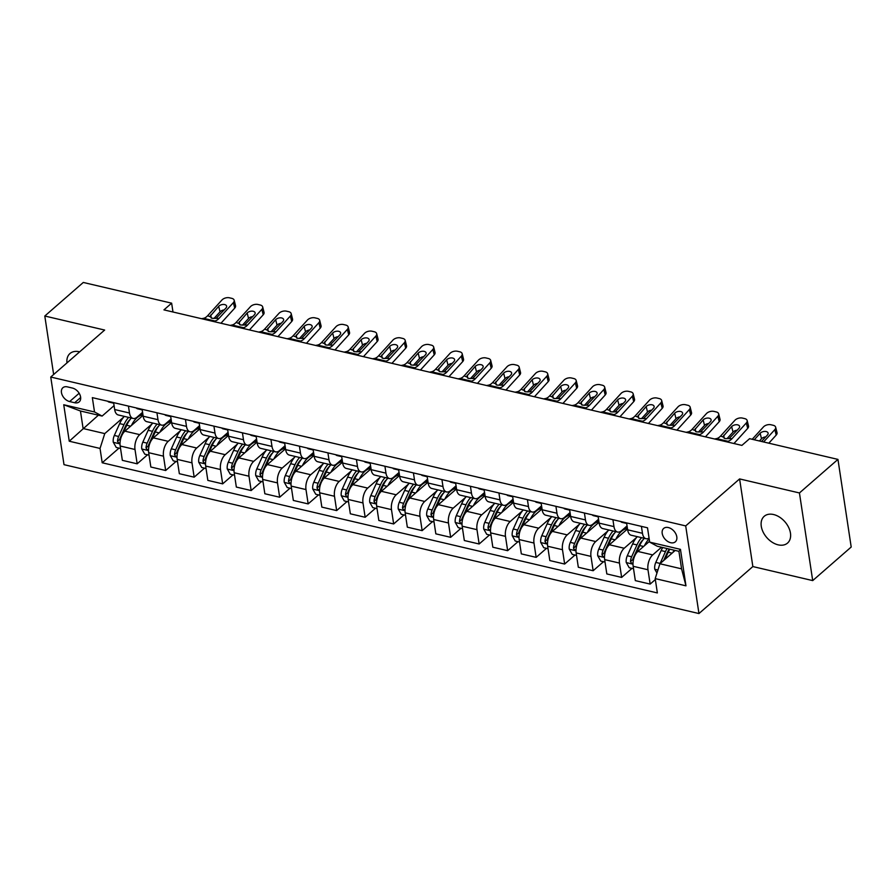 <?xml version="1.0" encoding="UTF-8"?>
<svg xmlns="http://www.w3.org/2000/svg" width="896" height="896" viewBox="0 0 896 896"><rect width="100%" height="100%" fill="white"/><g stroke="black" fill="none" stroke-linecap="round" stroke-linejoin="round"><path stroke-width="1.34" d="M773.573 514.528A17.752 12.018 -131.1 0 0 764.198 516.309A17.752 12.018 -131.1 0 0 763.146 532.101A17.752 12.018 -131.1 0 0 778.154 544.846A17.752 12.018 -131.1 0 0 787.539 543.077A17.752 12.018 -131.1 0 0 788.581 527.285A17.752 12.018 -131.1 0 0 773.573 514.528M79.654 351.837A17.752 12.018 -131.1 0 0 79.341 351.758A17.752 12.018 -131.1 0 0 69.966 353.528A17.752 12.018 -131.1 0 0 66.965 362.902M668.36 527.554A8.882 6.003 -131.1 0 0 663.667 528.438A8.882 6.003 -131.1 0 0 663.141 536.334A8.882 6.003 -131.1 0 0 670.656 542.707A8.882 6.003 -131.1 0 0 675.338 541.822A8.882 6.003 -131.1 0 0 675.864 533.926A8.882 6.003 -131.1 0 0 668.36 527.554M812.706 580.597L799.445 492.957L739.603 478.923L752.853 566.563L812.706 580.597L851.2 547.03L837.95 459.402L749.605 438.682L741.899 445.39L163.946 309.882L171.64 303.173L83.294 282.453L44.8 316.019L53.648 374.506M752.853 566.563L698.958 613.547L64.008 464.666L50.747 377.037L685.698 525.907L698.958 613.547M69.63 401.565L74.648 402.741A8.602 5.824 -131.1 0 0 79.195 401.878A8.602 5.824 -131.1 0 0 79.699 394.229A8.602 5.824 -131.1 0 0 72.43 388.058L67.413 386.882A8.602 5.824 -131.1 0 0 62.866 387.733A8.602 5.824 -131.1 0 0 62.362 395.382A8.602 5.824 -131.1 0 0 69.63 401.565L79.162 393.254M100.038 448.437L69.25 441.224L63.739 404.746L94.517 411.97L102.11 416.069L80.45 410.995L83.104 428.523L104.765 433.597L100.038 448.437L102.2 462.773L657.362 592.939L655.189 578.603L659.915 563.763L681.576 568.848L678.922 551.32L657.261 546.235L649.678 542.136L680.456 549.349L685.966 585.827L655.189 578.603M649.678 542.136L647.506 527.8L92.344 397.634L94.517 411.97M799.445 492.957L837.95 459.402M739.603 478.923L685.698 525.907M50.747 377.037L104.653 330.053L44.8 316.019M172.984 311.998L171.64 303.173M98.381 415.195L69.25 441.224M102.11 416.069L114.072 405.642M612.92 519.691L613.962 526.602A11.099 5.947 103.2 0 0 617.59 532.045A11.099 5.947 103.2 0 0 621.555 530.712L627.054 525.918M584.416 513.016L585.469 519.926A11.099 5.947 103.2 0 0 589.086 525.358A11.099 5.947 103.2 0 0 593.051 524.026L598.55 519.232M555.923 506.33L556.965 513.24A11.099 5.947 103.2 0 0 560.594 518.672A11.099 5.947 103.2 0 0 564.558 517.35L570.058 512.557M527.419 499.643L528.461 506.565A11.099 5.947 103.2 0 0 532.09 511.997A11.099 5.947 103.2 0 0 536.054 510.664L541.554 505.87M498.926 492.968L499.968 499.878A11.099 5.947 103.2 0 0 503.597 505.31A11.099 5.947 103.2 0 0 507.562 503.978L513.061 499.184M470.422 486.282L471.464 493.192A11.099 5.947 103.2 0 0 475.093 498.635A11.099 5.947 103.2 0 0 479.058 497.302L484.557 492.509M441.93 479.606L442.971 486.517A11.099 5.947 103.2 0 0 446.6 491.949A11.099 5.947 103.2 0 0 450.565 490.616L456.064 485.822M413.426 472.92L414.467 479.83A11.099 5.947 103.2 0 0 418.096 485.262A11.099 5.947 103.2 0 0 422.061 483.941L427.56 479.147M384.922 466.234L385.974 473.144A11.099 5.947 103.2 0 0 389.603 478.587A11.099 5.947 103.2 0 0 393.568 477.254L399.067 472.461M356.429 459.558L357.47 466.469A11.099 5.947 103.2 0 0 361.099 471.901A11.099 5.947 103.2 0 0 365.064 470.568L370.563 465.774M327.925 452.872L328.978 459.782A11.099 5.947 103.2 0 0 332.606 465.226A11.099 5.947 103.2 0 0 336.571 463.893L342.07 459.099M299.432 446.186L300.474 453.107A11.099 5.947 103.2 0 0 304.102 458.539A11.099 5.947 103.2 0 0 308.067 457.206L313.566 452.413M270.928 439.51L271.981 446.421A11.099 5.947 103.2 0 0 275.598 451.853A11.099 5.947 103.2 0 0 279.574 450.52L285.062 445.738M242.435 432.824L243.477 439.734A11.099 5.947 103.2 0 0 247.106 445.178A11.099 5.947 103.2 0 0 251.07 443.845L256.57 439.051M213.931 426.149L214.984 433.059A11.099 5.947 103.2 0 0 218.602 438.491A11.099 5.947 103.2 0 0 222.578 437.158L228.066 432.365M185.438 419.462L186.48 426.373A11.099 5.947 103.2 0 0 190.109 431.805A11.099 5.947 103.2 0 0 194.074 430.483L199.573 425.69M156.934 412.776L157.987 419.698A11.099 5.947 103.2 0 0 161.605 425.13A11.099 5.947 103.2 0 0 165.57 423.797L171.069 419.003M128.442 406.101L129.483 413.011A11.099 5.947 103.2 0 0 133.112 418.443A11.099 5.947 103.2 0 0 137.077 417.11L142.576 412.328M123.558 417.211L104.765 433.597M143.035 415.363L124.902 431.166A11.099 5.947 103.2 0 0 120.176 446.006L122.349 460.342L137.166 463.814L147.515 454.798M152.062 423.898L139.731 434.638A11.099 5.947 103.2 0 0 135.005 449.49L137.166 463.814M171.528 422.05L153.406 437.853A11.099 5.947 103.2 0 0 148.68 452.693L150.842 467.018L165.67 470.501L176.019 461.474M180.555 430.573L168.224 441.325A11.099 5.947 103.2 0 0 163.498 456.165L165.67 470.501M200.032 428.736L181.899 444.528A11.099 5.947 103.2 0 0 177.173 459.379L179.346 473.704L194.163 477.176L204.512 468.16M209.059 437.259L196.728 448.011A11.099 5.947 103.2 0 0 192.002 462.851L194.163 477.176M228.525 435.411L210.403 451.214A11.099 5.947 103.2 0 0 205.677 466.054L207.838 480.39L222.667 483.862L233.016 474.846M237.552 443.934L225.221 454.686A11.099 5.947 103.2 0 0 220.494 469.538L222.667 483.862M257.029 442.098L238.907 457.901A11.099 5.947 103.2 0 0 234.181 472.741L236.342 487.066L251.16 490.549L261.509 481.522M266.056 450.621L253.725 461.373A11.099 5.947 103.2 0 0 248.998 476.213L251.16 490.549M285.533 448.773L267.4 464.576A11.099 5.947 103.2 0 0 262.674 479.427L264.846 493.752L279.664 497.224L290.013 488.208M294.549 457.307L282.218 468.048A11.099 5.947 103.2 0 0 277.491 482.899L279.664 497.224M314.026 455.459L295.904 471.262A11.099 5.947 103.2 0 0 291.178 486.102L293.339 500.438L308.157 503.91L318.506 494.883M323.053 463.982L310.722 474.734A11.099 5.947 103.2 0 0 305.995 489.574L308.157 503.91M342.53 462.146L324.397 477.938A11.099 5.947 103.2 0 0 319.67 492.789L321.843 507.114L336.661 510.586L347.01 501.57M351.546 470.669L339.214 481.421A11.099 5.947 103.2 0 0 334.488 496.261L336.661 510.586M371.022 468.821L352.901 484.624A11.099 5.947 103.2 0 0 348.174 499.464L350.336 513.8L365.154 517.272L375.502 508.256M380.05 477.355L367.718 488.096A11.099 5.947 103.2 0 0 362.992 502.947L365.154 517.272M399.526 475.507L381.394 491.31A11.099 5.947 103.2 0 0 376.667 506.15L378.84 520.475L393.658 523.958L404.006 514.931M408.542 484.03L396.211 494.782A11.099 5.947 103.2 0 0 391.485 509.622L393.658 523.958M428.019 482.182L409.898 497.986A11.099 5.947 103.2 0 0 405.171 512.837L407.333 527.162L422.15 530.634L432.499 521.618M437.046 490.717L424.715 501.458A11.099 5.947 103.2 0 0 419.989 516.309L422.15 530.634M456.523 488.869L438.39 504.672A11.099 5.947 103.2 0 0 433.664 519.512L435.837 533.848L450.654 537.32L461.003 528.293M465.539 497.392L453.208 508.144A11.099 5.947 103.2 0 0 448.482 522.984L450.654 537.32M485.016 495.555L466.894 511.347A11.099 5.947 103.2 0 0 462.168 526.198L464.33 540.523L479.147 543.995L489.496 534.979M494.043 504.078L481.712 514.83A11.099 5.947 103.2 0 0 476.986 529.67L479.147 543.995M513.52 502.23L495.387 518.034A11.099 5.947 103.2 0 0 490.661 532.874L492.834 547.21L507.651 550.682L518 541.666M522.536 510.765L510.216 521.506A11.099 5.947 103.2 0 0 505.478 536.357L507.651 550.682M542.013 508.917L523.891 524.72A11.099 5.947 103.2 0 0 519.165 539.56L521.326 553.885L536.155 557.368L546.493 548.341M551.04 517.44L538.709 528.192A11.099 5.947 103.2 0 0 533.982 543.032L536.155 557.368M570.517 515.592L552.384 531.395A11.099 5.947 103.2 0 0 547.658 546.246L549.83 560.571L564.648 564.043L574.997 555.027M579.544 524.126L567.213 534.878A11.099 5.947 103.2 0 0 562.486 549.718L564.648 564.043M599.01 522.278L580.888 538.082A11.099 5.947 103.2 0 0 576.162 552.922L578.323 567.258L593.152 570.73L603.501 561.702M608.037 530.802L595.706 541.554A11.099 5.947 103.2 0 0 590.979 556.394L593.152 570.73M627.514 528.965L609.392 544.768A11.099 5.947 103.2 0 0 604.654 559.608L606.827 573.933L621.645 577.416L631.994 568.389M636.541 537.488L624.21 548.24A11.099 5.947 103.2 0 0 619.483 563.08L621.645 577.416M649.544 541.285L637.885 551.443A11.099 5.947 103.2 0 0 633.158 566.283L635.32 580.619L650.149 584.091L655.334 579.566M661.517 547.232L652.702 554.915A11.099 5.947 103.2 0 0 647.976 569.766L650.149 584.091M675.203 550.446L659.915 563.763M113.624 402.629L114.666 409.539A11.099 5.947 103.2 0 0 118.294 414.971L133.112 418.443M102.2 462.773L119.011 448.112M142.117 409.304L143.158 416.214A11.099 5.947 103.2 0 0 146.787 421.658L161.605 425.13M170.621 415.99L171.662 422.901A11.099 5.947 103.2 0 0 175.291 428.333L190.109 431.805M199.114 422.666L200.155 429.587A11.099 5.947 103.2 0 0 203.784 435.019L218.602 438.491M227.618 429.352L228.659 436.262A11.099 5.947 103.2 0 0 232.288 441.694L247.106 445.178M256.11 436.038L257.163 442.949A11.099 5.947 103.2 0 0 260.781 448.381L275.598 451.853M284.614 442.714L285.656 449.624A11.099 5.947 103.2 0 0 289.285 455.067L304.102 458.539M313.107 449.4L314.16 456.31A11.099 5.947 103.2 0 0 317.778 461.742L332.606 465.226M341.611 456.075L342.653 462.997A11.099 5.947 103.2 0 0 346.282 468.429L361.099 471.901M370.104 462.762L371.157 469.672A11.099 5.947 103.2 0 0 374.774 475.115L389.603 478.587M398.608 469.448L399.65 476.358A11.099 5.947 103.2 0 0 403.278 481.79L418.096 485.262M427.101 476.123L428.154 483.034A11.099 5.947 103.2 0 0 431.782 488.477L446.6 491.949M455.605 482.81L456.646 489.72A11.099 5.947 103.2 0 0 460.275 495.152L475.093 498.635M484.098 489.496L485.15 496.406A11.099 5.947 103.2 0 0 488.779 501.838L503.597 505.31M512.602 496.171L513.643 503.082A11.099 5.947 103.2 0 0 517.272 508.525L532.09 511.997M541.106 502.858L542.147 509.768A11.099 5.947 103.2 0 0 545.776 515.2L560.594 518.672M569.598 509.533L570.64 516.454A11.099 5.947 103.2 0 0 574.269 521.886L589.086 525.358M598.102 516.219L599.144 523.13A11.099 5.947 103.2 0 0 602.773 528.562L617.59 532.045M626.595 522.906L627.637 529.816A11.099 5.947 103.2 0 0 631.266 535.248L646.083 538.72A11.099 5.947 103.2 0 0 649.062 538.115M641.413 526.378L642.466 533.288A11.099 5.947 103.2 0 0 646.083 538.72M80.45 410.995L63.739 404.746M680.456 549.349L678.922 551.32M685.966 585.827L681.576 568.848M107.744 401.251A7.347 3.942 103.2 0 0 109.054 402.091A7.347 3.942 103.2 0 0 109.29 402.136M201.6 318.707L203.538 318.326A13.877 7.437 103.2 0 0 207.648 315.717L221.962 299.992A5.544 3.248 -14.1 0 1 229.477 297.808L231.762 298.346A5.544 3.248 -14.1 0 1 234.181 300.25A5.544 3.248 -14.1 0 1 233.352 302.669L219.038 318.382L212.016 318.304L210.101 316.288L218.669 306.342A4.435 2.598 165.9 0 1 224.694 304.584A4.435 2.598 165.9 0 1 226.621 306.107A4.435 2.598 165.9 0 1 225.971 308.045L216.586 317.811M220.954 323.254L234.73 308.123L233.352 302.669M213.002 321.384L214.928 321.003A13.877 7.437 103.2 0 0 219.038 318.382M112.078 402.259A7.347 3.942 103.2 0 0 113.389 403.11A7.347 3.942 103.2 0 0 113.624 403.155L113.702 403.166M234.181 300.25L235.547 305.704A5.544 3.248 165.9 0 1 234.73 308.123M224.258 309.926A4.435 2.598 -14.1 0 0 220.046 311.797L213.965 318.461M210.09 316.758L207.648 315.717M131.443 425.466A21.224 11.379 -76.8 0 1 142.979 414.994M120.557 448.47L116.256 447.462L113.266 442.198A7.347 3.942 -76.8 0 1 114.33 435.456L119.661 423.629A21.224 11.379 -76.8 0 1 124.286 416.382M123.2 433.104L126.728 425.286A21.224 11.379 -76.8 0 1 131.354 418.029M128.621 417.39A21.224 11.379 103.2 0 0 123.995 424.637L118.653 436.475A7.347 3.942 103.2 0 0 117.51 441.269L118.597 443.05L120.042 442.702M117.51 441.269L119.728 439.331A3.741 2.005 -76.8 0 1 120.142 438.088L125.474 426.261A17.618 9.453 -76.8 0 1 130.323 419.25M136.248 407.926A7.347 3.942 103.2 0 0 137.547 408.778A7.347 3.942 103.2 0 0 137.782 408.822M230.104 325.394L232.03 325.013A13.877 7.437 103.2 0 0 236.141 322.392L250.454 306.678A5.544 3.248 -14.1 0 1 257.981 304.483L260.266 305.021A5.544 3.248 -14.1 0 1 262.674 306.925A5.544 3.248 -14.1 0 1 261.856 309.344L247.542 325.069L240.509 324.979L238.594 322.974L247.173 313.018A4.435 2.598 165.9 0 1 253.187 311.27A4.435 2.598 165.9 0 1 255.125 312.794A4.435 2.598 165.9 0 1 254.464 314.731L245.09 324.498M249.446 329.93L263.222 314.798L261.856 309.344M241.506 328.07L243.432 327.69A13.877 7.437 103.2 0 0 247.542 325.069M140.571 408.946A7.347 3.942 103.2 0 0 141.882 409.797A7.347 3.942 103.2 0 0 142.117 409.83L142.195 409.842M262.674 306.925L264.051 312.379A5.544 3.248 165.9 0 1 263.222 314.798M252.75 316.613A4.435 2.598 -14.1 0 0 248.539 318.472L242.469 325.147M238.582 323.434L236.141 322.392M164.741 414.613A7.347 3.942 103.2 0 0 166.051 415.464A7.347 3.942 103.2 0 0 166.286 415.498M258.597 332.08L260.534 331.699A13.877 7.437 103.2 0 0 264.645 329.078L278.958 313.354A5.544 3.248 -14.1 0 1 286.485 311.17L288.758 311.707A5.544 3.248 -14.1 0 1 291.178 313.611A5.544 3.248 -14.1 0 1 290.349 316.03L276.046 331.755L269.013 331.666L267.098 329.65L275.666 319.704A4.435 2.598 165.9 0 1 281.691 317.957A4.435 2.598 165.9 0 1 283.618 319.48A4.435 2.598 165.9 0 1 282.968 321.418L273.582 331.173M277.95 336.616L291.726 321.485L290.349 316.03M269.998 334.746L271.936 334.365A13.877 7.437 103.2 0 0 276.046 331.755M169.075 415.632A7.347 3.942 103.2 0 0 170.386 416.472A7.347 3.942 103.2 0 0 170.621 416.517L170.699 416.528M291.178 313.611L292.544 319.066A5.544 3.248 165.9 0 1 291.726 321.485M281.254 323.288A4.435 2.598 -14.1 0 0 277.043 325.158L270.962 331.834M267.086 330.12L264.645 329.078M193.245 421.288A7.347 3.942 103.2 0 0 194.555 422.139A7.347 3.942 103.2 0 0 194.779 422.184M287.101 338.755L289.027 338.374A13.877 7.437 103.2 0 0 293.138 335.765L307.451 320.04A5.544 3.248 -14.1 0 1 314.978 317.856L317.262 318.382A5.544 3.248 -14.1 0 1 319.67 320.286A5.544 3.248 -14.1 0 1 318.853 322.717L304.539 338.43L297.506 338.341L295.602 336.336L304.17 326.379A4.435 2.598 165.9 0 1 310.184 324.632A4.435 2.598 165.9 0 1 312.122 326.155A4.435 2.598 165.9 0 1 311.461 328.093L302.086 337.859M306.454 343.291L320.219 328.171L318.853 322.717M298.502 341.432L300.429 341.051A13.877 7.437 103.2 0 0 304.539 338.43M197.579 422.307A7.347 3.942 103.2 0 0 198.878 423.158A7.347 3.942 103.2 0 0 199.114 423.203L199.192 423.203M319.67 320.286L321.048 325.741A5.544 3.248 165.9 0 1 320.219 328.171M309.747 329.974A4.435 2.598 -14.1 0 0 305.536 331.834L299.466 338.509M295.579 336.795L293.138 335.765M159.947 432.152A21.224 11.379 -76.8 0 1 171.472 421.68M149.05 455.157L144.76 454.149L141.758 448.874A7.347 3.942 -76.8 0 1 142.822 442.142L148.154 430.304A21.224 11.379 -76.8 0 1 152.779 423.058M151.704 439.79L155.221 431.962A21.224 11.379 -76.8 0 1 159.846 424.715M157.114 424.077A21.224 11.379 103.2 0 0 152.488 431.323L147.157 443.162A7.347 3.942 103.2 0 0 146.014 447.944L147.101 449.736L148.546 449.378M146.014 447.944L148.232 446.018A3.741 2.005 -76.8 0 1 148.646 444.774L153.978 432.936A17.618 9.453 -76.8 0 1 158.816 425.936M188.44 438.838A21.224 11.379 -76.8 0 1 199.976 428.355M177.554 461.832L173.253 460.835L170.262 455.56A7.347 3.942 -76.8 0 1 171.326 448.818L176.658 436.99A21.224 11.379 -76.8 0 1 181.283 429.744M180.197 446.466L183.725 438.648A21.224 11.379 -76.8 0 1 188.35 431.402M185.618 430.752A21.224 11.379 103.2 0 0 180.992 438.01L175.661 449.837A7.347 3.942 103.2 0 0 174.507 454.63L175.605 456.422L177.038 456.064M174.507 454.63L176.725 452.704A3.741 2.005 -76.8 0 1 177.139 451.461L182.47 439.622A17.618 9.453 -76.8 0 1 187.32 432.611M216.944 445.514A21.224 11.379 -76.8 0 1 228.469 435.042M206.046 468.518L201.757 467.51L198.755 462.235A7.347 3.942 -76.8 0 1 199.819 455.504L205.15 443.666A21.224 11.379 -76.8 0 1 209.776 436.419M208.701 453.152L212.218 445.323A21.224 11.379 -76.8 0 1 216.854 438.077M214.11 437.438A21.224 11.379 103.2 0 0 209.485 444.685L204.154 456.523A7.347 3.942 103.2 0 0 203.011 461.317L204.098 463.098L205.542 462.739M203.011 461.317L205.229 459.379A3.741 2.005 -76.8 0 1 205.643 458.136L210.974 446.309A17.618 9.453 -76.8 0 1 215.813 439.298M221.738 427.974A7.347 3.942 103.2 0 0 223.048 428.826A7.347 3.942 103.2 0 0 223.283 428.87M315.594 345.442L317.531 345.061A13.877 7.437 103.2 0 0 321.642 342.44L335.955 326.726A5.544 3.248 -14.1 0 1 343.482 324.531L345.755 325.069A5.544 3.248 -14.1 0 1 348.174 326.973A5.544 3.248 -14.1 0 1 347.357 329.392L333.043 345.117L326.01 345.027L324.094 343.022L332.662 333.066A4.435 2.598 165.9 0 1 338.688 331.318A4.435 2.598 165.9 0 1 340.614 332.842A4.435 2.598 165.9 0 1 339.965 334.779L330.579 344.534M334.947 349.978L348.723 334.846L347.357 329.392M326.995 348.118L328.933 347.738A13.877 7.437 103.2 0 0 333.043 345.117M226.072 428.994A7.347 3.942 103.2 0 0 227.382 429.845A7.347 3.942 103.2 0 0 227.618 429.878L227.696 429.89M348.174 326.973L349.541 332.427A5.544 3.248 165.9 0 1 348.723 334.846M338.251 336.661A4.435 2.598 -14.1 0 0 334.04 338.52L327.958 345.195M324.083 343.482L321.642 342.44M245.437 452.2A21.224 11.379 -76.8 0 1 256.973 441.717M234.55 475.205L230.25 474.197L227.259 468.922A7.347 3.942 -76.8 0 1 228.323 462.19L233.654 450.352A21.224 11.379 -76.8 0 1 238.28 443.106M237.194 459.838L240.722 452.01A21.224 11.379 -76.8 0 1 245.347 444.763M242.614 444.125A21.224 11.379 103.2 0 0 237.989 451.371L232.658 463.198A7.347 3.942 103.2 0 0 231.504 467.992L232.602 469.784L234.035 469.426M231.504 467.992L233.722 466.066A3.741 2.005 -76.8 0 1 234.136 464.822L239.467 452.984A17.618 9.453 -76.8 0 1 244.317 445.984M250.242 434.661A7.347 3.942 103.2 0 0 251.552 435.501A7.347 3.942 103.2 0 0 251.776 435.546M344.098 352.128L346.024 351.736A13.877 7.437 103.2 0 0 350.134 349.126L364.448 333.402A5.544 3.248 -14.1 0 1 371.974 331.218L374.259 331.755A5.544 3.248 -14.1 0 1 376.667 333.659A5.544 3.248 -14.1 0 1 375.85 336.078L361.536 351.792L354.514 351.714L352.598 349.698L361.166 339.752A4.435 2.598 165.9 0 1 367.181 337.994A4.435 2.598 165.9 0 1 369.118 339.517A4.435 2.598 165.9 0 1 368.458 341.454L359.083 351.221M363.451 356.664L377.216 341.533L375.85 336.078M355.499 354.794L357.426 354.413A13.877 7.437 103.2 0 0 361.536 351.792M254.576 435.669A7.347 3.942 103.2 0 0 255.875 436.52A7.347 3.942 103.2 0 0 256.11 436.565L256.189 436.576M376.667 333.659L378.045 339.114A5.544 3.248 165.9 0 1 377.216 341.533M366.744 343.336A4.435 2.598 -14.1 0 0 362.533 345.206L356.462 351.87M352.576 350.168L350.134 349.126M278.734 441.336A7.347 3.942 103.2 0 0 280.045 442.187A7.347 3.942 103.2 0 0 280.28 442.232M372.59 358.803L374.528 358.422A13.877 7.437 103.2 0 0 378.638 355.802L392.952 340.088A5.544 3.248 -14.1 0 1 400.478 337.893L402.752 338.43A5.544 3.248 -14.1 0 1 405.171 340.334A5.544 3.248 -14.1 0 1 404.354 342.754L390.04 358.478L383.006 358.389L381.091 356.384L389.659 346.427A4.435 2.598 165.9 0 1 395.685 344.68A4.435 2.598 165.9 0 1 397.611 346.203A4.435 2.598 165.9 0 1 396.962 348.141L387.576 357.907M391.944 363.339L405.72 348.208L404.354 342.754M383.992 361.48L385.93 361.099A13.877 7.437 103.2 0 0 390.04 358.478M283.069 442.355A7.347 3.942 103.2 0 0 284.379 443.206A7.347 3.942 103.2 0 0 284.614 443.24L284.693 443.251M405.171 340.334L406.538 345.789A5.544 3.248 165.9 0 1 405.72 348.208M395.248 350.022A4.435 2.598 -14.1 0 0 391.037 351.882L384.955 358.557M381.08 356.843L378.638 355.802M307.238 448.022A7.347 3.942 103.2 0 0 308.549 448.874A7.347 3.942 103.2 0 0 308.784 448.907M401.094 365.49L403.021 365.109A13.877 7.437 103.2 0 0 407.131 362.488L421.445 346.763A5.544 3.248 -14.1 0 1 428.971 344.579L431.256 345.117A5.544 3.248 -14.1 0 1 433.664 347.021A5.544 3.248 -14.1 0 1 432.846 349.44L418.533 365.165L411.51 365.075L409.595 363.059L418.163 353.114A4.435 2.598 165.9 0 1 424.178 351.366A4.435 2.598 165.9 0 1 426.115 352.89A4.435 2.598 165.9 0 1 425.454 354.827L416.08 364.582M420.448 370.026L434.224 354.894L432.846 349.44M412.496 368.155L414.422 367.774A13.877 7.437 103.2 0 0 418.533 365.165M311.573 449.042A7.347 3.942 103.2 0 0 312.872 449.882A7.347 3.942 103.2 0 0 313.107 449.926L313.197 449.938M433.664 347.021L435.042 352.475A5.544 3.248 165.9 0 1 434.224 354.894M423.752 356.698A4.435 2.598 -14.1 0 0 419.53 358.568L413.459 365.243M409.573 363.53L407.131 362.488M335.731 454.709A7.347 3.942 103.2 0 0 337.042 455.549A7.347 3.942 103.2 0 0 337.277 455.594M429.587 372.165L431.525 371.784A13.877 7.437 103.2 0 0 435.635 369.174L449.949 353.45A5.544 3.248 -14.1 0 1 457.475 351.266L459.749 351.792A5.544 3.248 -14.1 0 1 462.168 353.696A5.544 3.248 -14.1 0 1 461.35 356.126L447.037 371.84L440.003 371.75L438.088 369.746L446.656 359.8A4.435 2.598 165.9 0 1 452.682 358.042A4.435 2.598 165.9 0 1 454.608 359.565A4.435 2.598 165.9 0 1 453.958 361.502L444.573 371.269M448.941 376.701L462.717 361.581L461.35 356.126M440.989 374.842L442.926 374.461A13.877 7.437 103.2 0 0 447.037 371.84M340.066 455.717A7.347 3.942 103.2 0 0 341.376 456.568A7.347 3.942 103.2 0 0 341.611 456.613L341.69 456.624M462.168 353.696L463.534 359.15A5.544 3.248 165.9 0 1 462.717 361.581M452.245 363.384A4.435 2.598 -14.1 0 0 448.034 365.243L441.952 371.918M438.077 370.216L435.635 369.174M364.235 461.384A7.347 3.942 103.2 0 0 365.546 462.235A7.347 3.942 103.2 0 0 365.781 462.28M458.091 378.851L460.018 378.47A13.877 7.437 103.2 0 0 464.128 375.85L478.442 360.136A5.544 3.248 -14.1 0 1 485.968 357.941L488.253 358.478A5.544 3.248 -14.1 0 1 490.672 360.382A5.544 3.248 -14.1 0 1 489.843 362.802L475.53 378.526L468.507 378.437L466.592 376.432L475.16 366.475A4.435 2.598 165.9 0 1 481.174 364.728A4.435 2.598 165.9 0 1 483.112 366.251A4.435 2.598 165.9 0 1 482.451 368.189L473.077 377.944M477.445 383.387L491.221 368.256L489.843 362.802M469.493 381.528L471.419 381.147A13.877 7.437 103.2 0 0 475.53 378.526M368.57 462.403A7.347 3.942 103.2 0 0 369.869 463.254A7.347 3.942 103.2 0 0 370.104 463.288L370.194 463.299M490.672 360.382L492.038 365.837A5.544 3.248 165.9 0 1 491.221 368.256M480.749 370.07A4.435 2.598 -14.1 0 0 476.526 371.93L470.456 378.605M466.57 376.891L464.128 375.85M273.941 458.875A21.224 11.379 -76.8 0 1 285.466 448.403M263.043 481.88L258.754 480.872L255.752 475.608A7.347 3.942 -76.8 0 1 256.816 468.866L262.147 457.038A21.224 11.379 -76.8 0 1 266.784 449.792M265.698 466.514L269.214 458.696A21.224 11.379 -76.8 0 1 273.851 451.45M271.107 450.8A21.224 11.379 103.2 0 0 266.482 458.046L261.15 469.885A7.347 3.942 103.2 0 0 260.008 474.678L261.094 476.459L262.539 476.112M260.008 474.678L262.226 472.741A3.741 2.005 -76.8 0 1 262.64 471.498L267.971 459.67A17.618 9.453 -76.8 0 1 272.81 452.659M302.434 465.562A21.224 11.379 -76.8 0 1 313.97 455.09M291.547 488.566L287.246 487.558L284.256 482.283A7.347 3.942 -76.8 0 1 285.32 475.552L290.651 463.714A21.224 11.379 -76.8 0 1 295.277 456.467M294.19 473.2L297.718 465.371A21.224 11.379 -76.8 0 1 302.344 458.125M299.611 457.486A21.224 11.379 103.2 0 0 294.986 464.733L289.654 476.571A7.347 3.942 103.2 0 0 288.501 481.365L289.598 483.146L291.043 482.787M288.501 481.365L290.718 479.427A3.741 2.005 -76.8 0 1 291.133 478.184L296.475 466.346A17.618 9.453 -76.8 0 1 301.314 459.346M330.938 472.248A21.224 11.379 -76.8 0 1 342.474 461.765M320.04 495.253L315.75 494.245L312.749 488.97A7.347 3.942 -76.8 0 1 313.813 482.238L319.155 470.4A21.224 11.379 -76.8 0 1 323.781 463.154M322.694 479.875L326.222 472.058A21.224 11.379 -76.8 0 1 330.848 464.811M328.104 464.162A21.224 11.379 103.2 0 0 323.478 471.419L318.147 483.246A7.347 3.942 103.2 0 0 317.005 488.04L318.091 489.832L319.536 489.474M317.005 488.04L319.222 486.114A3.741 2.005 -76.8 0 1 319.637 484.87L324.968 473.032A17.618 9.453 -76.8 0 1 329.806 466.021M359.43 478.923A21.224 11.379 -76.8 0 1 370.966 468.451M348.544 501.928L344.243 500.92L341.253 495.645A7.347 3.942 -76.8 0 1 342.317 488.914L347.648 477.086A21.224 11.379 -76.8 0 1 352.274 469.829M351.187 486.562L354.715 478.733A21.224 11.379 -76.8 0 1 359.341 471.486M356.608 470.848A21.224 11.379 103.2 0 0 351.982 478.094L346.651 489.933A7.347 3.942 103.2 0 0 345.509 494.726L346.595 496.507L348.04 496.16M345.509 494.726L347.715 492.789A3.741 2.005 -76.8 0 1 348.141 491.546L353.472 479.718A17.618 9.453 -76.8 0 1 358.31 472.707M387.934 485.61A21.224 11.379 -76.8 0 1 399.47 475.126M377.037 508.614L372.747 507.606L369.746 502.331A7.347 3.942 -76.8 0 1 370.821 495.6L376.152 483.762A21.224 11.379 -76.8 0 1 380.778 476.515M379.691 493.248L383.219 485.419A21.224 11.379 -76.8 0 1 387.845 478.173M385.101 477.534A21.224 11.379 103.2 0 0 380.475 484.781L375.144 496.608A7.347 3.942 103.2 0 0 374.002 501.402L375.088 503.194L376.533 502.835M374.002 501.402L376.219 499.475A3.741 2.005 -76.8 0 1 376.634 498.232L381.965 486.394A17.618 9.453 -76.8 0 1 386.803 479.394M392.728 468.07A7.347 3.942 103.2 0 0 394.038 468.922A7.347 3.942 103.2 0 0 394.274 468.955M486.595 385.538L488.522 385.157A13.877 7.437 103.2 0 0 492.632 382.536L506.946 366.811A5.544 3.248 -14.1 0 1 514.472 364.627L516.746 365.165A5.544 3.248 -14.1 0 1 519.165 367.069A5.544 3.248 -14.1 0 1 518.347 369.488L504.034 385.202L497 385.123L495.085 383.107L503.653 373.162A4.435 2.598 165.9 0 1 509.678 371.403A4.435 2.598 165.9 0 1 511.616 372.926A4.435 2.598 165.9 0 1 510.955 374.864L501.581 384.63M505.938 390.074L519.714 374.942L518.347 369.488M497.986 388.203L499.923 387.822A13.877 7.437 103.2 0 0 504.034 385.202M397.062 469.078A7.347 3.942 103.2 0 0 398.373 469.93A7.347 3.942 103.2 0 0 398.608 469.974L398.686 469.986M519.165 367.069L520.542 372.523A5.544 3.248 165.9 0 1 519.714 374.942M509.242 376.746A4.435 2.598 -14.1 0 0 505.03 378.616L498.949 385.28M495.074 383.578L492.632 382.536M416.427 492.285A21.224 11.379 -76.8 0 1 427.963 481.813M405.541 515.29L401.24 514.282L398.25 509.018A7.347 3.942 -76.8 0 1 399.314 502.275L404.645 490.448A21.224 11.379 -76.8 0 1 409.27 483.202M408.184 499.923L411.712 492.106A21.224 11.379 -76.8 0 1 416.338 484.859M413.605 484.21A21.224 11.379 103.2 0 0 408.979 491.456L403.648 503.294A7.347 3.942 103.2 0 0 402.506 508.088L403.592 509.869L405.037 509.522M402.506 508.088L404.712 506.162A3.741 2.005 -76.8 0 1 405.138 504.907L410.469 493.08A17.618 9.453 -76.8 0 1 415.307 486.069M421.232 474.746A7.347 3.942 103.2 0 0 422.542 475.597A7.347 3.942 103.2 0 0 422.778 475.642M515.088 392.213L517.026 391.832A13.877 7.437 103.2 0 0 521.136 389.211L535.438 373.498A5.544 3.248 -14.1 0 1 542.965 371.314L545.25 371.84A5.544 3.248 -14.1 0 1 547.669 373.744A5.544 3.248 -14.1 0 1 546.84 376.174L532.526 391.888L525.504 391.798L523.589 389.794L532.157 379.837A4.435 2.598 165.9 0 1 538.182 378.09A4.435 2.598 165.9 0 1 540.109 379.613A4.435 2.598 165.9 0 1 539.448 381.55L530.074 391.317M534.442 396.749L548.218 381.629L546.84 376.174M526.49 394.89L528.416 394.509A13.877 7.437 103.2 0 0 532.526 391.888M425.566 475.765A7.347 3.942 103.2 0 0 426.877 476.616A7.347 3.942 103.2 0 0 427.101 476.65L427.19 476.661M547.669 373.744L549.035 379.198A5.544 3.248 165.9 0 1 548.218 381.629M537.746 383.432A4.435 2.598 -14.1 0 0 533.523 385.291L527.453 391.966M523.566 390.253L521.136 389.211M444.931 498.971A21.224 11.379 -76.8 0 1 456.467 488.499M434.034 521.976L429.744 520.968L426.742 515.693A7.347 3.942 -76.8 0 1 427.818 508.962L433.149 497.123A21.224 11.379 -76.8 0 1 437.774 489.877M436.688 506.61L440.216 498.781A21.224 11.379 -76.8 0 1 444.842 491.534M442.109 490.896A21.224 11.379 103.2 0 0 437.472 498.142L432.141 509.981A7.347 3.942 103.2 0 0 430.998 514.774L432.085 516.555L433.53 516.197M430.998 514.774L433.216 512.837A3.741 2.005 -76.8 0 1 433.63 511.594L438.962 499.755A17.618 9.453 -76.8 0 1 443.8 492.755M449.736 481.432A7.347 3.942 103.2 0 0 451.035 482.283A7.347 3.942 103.2 0 0 451.27 482.317M543.592 398.899L545.518 398.518A13.877 7.437 103.2 0 0 549.629 395.898L563.942 380.184A5.544 3.248 -14.1 0 1 571.469 377.989L573.742 378.526A5.544 3.248 -14.1 0 1 576.162 380.43A5.544 3.248 -14.1 0 1 575.344 382.85L561.03 398.574L553.997 398.485L552.082 396.469L560.661 386.523A4.435 2.598 165.9 0 1 566.675 384.776A4.435 2.598 165.9 0 1 568.613 386.299A4.435 2.598 165.9 0 1 567.952 388.237L558.578 397.992M562.934 403.435L576.71 388.304L575.344 382.85M554.982 401.565L556.92 401.184A13.877 7.437 103.2 0 0 561.03 398.574M454.059 482.451A7.347 3.942 103.2 0 0 455.37 483.291A7.347 3.942 103.2 0 0 455.605 483.336L455.683 483.347M576.162 380.43L577.539 385.885A5.544 3.248 165.9 0 1 576.71 388.304M566.238 390.107A4.435 2.598 -14.1 0 0 562.027 391.978L555.957 398.653M552.07 396.939L549.629 395.898M473.435 505.658A21.224 11.379 -76.8 0 1 484.96 495.174M462.538 528.662L458.237 527.654L455.246 522.379A7.347 3.942 -76.8 0 1 456.31 515.648L461.642 503.81A21.224 11.379 -76.8 0 1 466.267 496.563M465.192 513.285L468.709 505.467A21.224 11.379 -76.8 0 1 473.334 498.221M470.602 497.582A21.224 11.379 103.2 0 0 465.976 504.829L460.645 516.656A7.347 3.942 103.2 0 0 459.502 521.45L460.589 523.242L462.034 522.883M459.502 521.45L461.72 519.523A3.741 2.005 -76.8 0 1 462.134 518.28L467.466 506.442A17.618 9.453 -76.8 0 1 472.304 499.43M478.229 488.118A7.347 3.942 103.2 0 0 479.539 488.958A7.347 3.942 103.2 0 0 479.774 489.003M572.085 405.574L574.022 405.194A13.877 7.437 103.2 0 0 578.133 402.584L592.446 386.859A5.544 3.248 -14.1 0 1 599.962 384.675L602.246 385.202A5.544 3.248 -14.1 0 1 604.666 387.117A5.544 3.248 -14.1 0 1 603.837 389.536L589.523 405.25L582.501 405.16L580.586 403.155L589.154 393.21A4.435 2.598 165.9 0 1 595.179 391.451A4.435 2.598 165.9 0 1 597.106 392.974A4.435 2.598 165.9 0 1 596.445 394.912L587.07 404.678M591.438 410.122L605.214 394.99L603.837 389.536M583.486 408.251L585.413 407.87A13.877 7.437 103.2 0 0 589.523 405.25M482.563 489.126A7.347 3.942 103.2 0 0 483.874 489.978A7.347 3.942 103.2 0 0 484.098 490.022L484.187 490.034M604.666 387.117L606.032 392.56A5.544 3.248 165.9 0 1 605.214 394.99M594.742 396.794A4.435 2.598 -14.1 0 0 590.52 398.664L584.45 405.328M580.563 403.626L578.133 402.584M501.928 512.333A21.224 11.379 -76.8 0 1 513.464 501.861M491.042 535.338L486.741 534.33L483.739 529.066A7.347 3.942 -76.8 0 1 484.814 522.323L490.146 510.496A21.224 11.379 -76.8 0 1 494.771 503.238M493.685 519.971L497.213 512.154A21.224 11.379 -76.8 0 1 501.838 504.896M499.106 504.258A21.224 11.379 103.2 0 0 494.469 511.504L489.138 523.342A7.347 3.942 103.2 0 0 487.995 528.136L489.082 529.917L490.526 529.57M487.995 528.136L490.213 526.198A3.741 2.005 -76.8 0 1 490.627 524.955L495.958 513.128A17.618 9.453 -76.8 0 1 500.797 506.117M506.733 494.794A7.347 3.942 103.2 0 0 508.032 495.645A7.347 3.942 103.2 0 0 508.267 495.69M600.589 412.261L602.515 411.88A13.877 7.437 103.2 0 0 606.626 409.259L620.939 393.546A5.544 3.248 -14.1 0 1 628.466 391.35L630.75 391.888A5.544 3.248 -14.1 0 1 633.158 393.792A5.544 3.248 -14.1 0 1 632.341 396.211L618.027 411.936L610.994 411.846L609.078 409.842L617.658 399.885A4.435 2.598 165.9 0 1 623.672 398.138A4.435 2.598 165.9 0 1 625.61 399.661A4.435 2.598 165.9 0 1 624.949 401.598L615.574 411.365M619.931 416.797L633.707 401.666L632.341 396.211M611.99 414.938L613.917 414.557A13.877 7.437 103.2 0 0 618.027 411.936M511.056 495.813A7.347 3.942 103.2 0 0 512.366 496.664A7.347 3.942 103.2 0 0 512.602 496.698L512.68 496.709M633.158 393.792L634.536 399.246A5.544 3.248 165.9 0 1 633.707 401.666M623.235 403.48A4.435 2.598 -14.1 0 0 619.024 405.339L612.954 412.014M609.067 410.301L606.626 409.259M530.432 519.019A21.224 11.379 -76.8 0 1 541.957 508.536M519.534 542.024L515.234 541.016L512.243 535.741A7.347 3.942 -76.8 0 1 513.307 529.01L518.638 517.171A21.224 11.379 -76.8 0 1 523.264 509.925M522.189 526.658L525.706 518.829A21.224 11.379 -76.8 0 1 530.331 511.582M527.598 510.944A21.224 11.379 103.2 0 0 522.973 518.19L517.642 530.018A7.347 3.942 103.2 0 0 516.499 534.811L517.586 536.603L519.03 536.245M516.499 534.811L518.717 532.885A3.741 2.005 -76.8 0 1 519.131 531.642L524.462 519.803A17.618 9.453 -76.8 0 1 529.301 512.803M535.226 501.48A7.347 3.942 103.2 0 0 536.536 502.331A7.347 3.942 103.2 0 0 536.771 502.365M629.082 418.947L631.019 418.566A13.877 7.437 103.2 0 0 635.13 415.946L649.443 400.221A5.544 3.248 -14.1 0 1 656.97 398.037L659.243 398.574A5.544 3.248 -14.1 0 1 661.662 400.478A5.544 3.248 -14.1 0 1 660.834 402.898L646.52 418.622L639.498 418.533L637.582 416.517L646.15 406.571A4.435 2.598 165.9 0 1 652.176 404.824A4.435 2.598 165.9 0 1 654.102 406.347A4.435 2.598 165.9 0 1 653.453 408.285L644.067 418.04M648.435 423.483L662.211 408.352L660.834 402.898M640.483 421.613L642.41 421.232A13.877 7.437 103.2 0 0 646.52 418.622M539.56 502.488A7.347 3.942 103.2 0 0 540.87 503.339A7.347 3.942 103.2 0 0 541.106 503.384L541.184 503.395M661.662 400.478L663.029 405.933A5.544 3.248 165.9 0 1 662.211 408.352M651.739 410.155A4.435 2.598 -14.1 0 0 647.528 412.026L641.446 418.701M637.571 416.987L635.13 415.946M558.925 525.706A21.224 11.379 -76.8 0 1 570.461 515.222M548.038 548.699L543.738 547.691L540.747 542.427A7.347 3.942 -76.8 0 1 541.811 535.685L547.142 523.858A21.224 11.379 -76.8 0 1 551.768 516.611M550.682 533.333L554.21 525.515A21.224 11.379 -76.8 0 1 558.835 518.269M556.102 517.619A21.224 11.379 103.2 0 0 551.477 524.866L546.146 536.704A7.347 3.942 103.2 0 0 544.992 541.498L546.078 543.278L547.523 542.931M544.992 541.498L547.21 539.571A3.741 2.005 -76.8 0 1 547.624 538.328L552.955 526.49A17.618 9.453 -76.8 0 1 557.805 519.478M563.73 508.155A7.347 3.942 103.2 0 0 565.029 509.006A7.347 3.942 103.2 0 0 565.264 509.051M657.586 425.622L659.512 425.242A13.877 7.437 103.2 0 0 663.622 422.632L677.936 406.907A5.544 3.248 -14.1 0 1 685.462 404.723L687.747 405.25A5.544 3.248 -14.1 0 1 690.155 407.154A5.544 3.248 -14.1 0 1 689.338 409.584L675.024 425.298L667.99 425.208L666.075 423.203L674.654 413.246A4.435 2.598 165.9 0 1 680.669 411.499A4.435 2.598 165.9 0 1 682.606 413.022A4.435 2.598 165.9 0 1 681.946 414.96L672.571 424.726M676.928 430.158L690.704 415.038L689.338 409.584M668.987 428.299L670.914 427.918A13.877 7.437 103.2 0 0 675.024 425.298M568.053 509.174A7.347 3.942 103.2 0 0 569.363 510.026A7.347 3.942 103.2 0 0 569.598 510.07L569.677 510.07M690.155 407.154L691.533 412.608A5.544 3.248 165.9 0 1 690.704 415.038M680.232 416.842A4.435 2.598 -14.1 0 0 676.021 418.701L669.95 425.376M666.064 423.662L663.622 422.632M592.222 514.842A7.347 3.942 103.2 0 0 593.533 515.693A7.347 3.942 103.2 0 0 593.768 515.726M686.078 432.309L688.016 431.928A13.877 7.437 103.2 0 0 692.126 429.307L706.44 413.594A5.544 3.248 -14.1 0 1 713.966 411.398L716.24 411.936A5.544 3.248 -14.1 0 1 718.659 413.84A5.544 3.248 -14.1 0 1 717.83 416.259L703.528 431.984L696.494 431.894L694.579 429.89L703.147 419.933A4.435 2.598 165.9 0 1 709.173 418.186A4.435 2.598 165.9 0 1 711.099 419.709A4.435 2.598 165.9 0 1 710.45 421.646L701.064 431.402M705.432 436.845L719.208 421.714L717.83 416.259M697.48 434.986L699.418 434.594A13.877 7.437 103.2 0 0 703.528 431.984M596.557 515.861A7.347 3.942 103.2 0 0 597.867 516.701A7.347 3.942 103.2 0 0 598.102 516.746L598.181 516.757M718.659 413.84L720.026 419.294A5.544 3.248 165.9 0 1 719.208 421.714M708.736 423.528A4.435 2.598 -14.1 0 0 704.525 425.387L698.443 432.062M694.568 430.349L692.126 429.307M620.726 521.528A7.347 3.942 103.2 0 0 622.037 522.368A7.347 3.942 103.2 0 0 622.261 522.413M714.582 438.984L716.509 438.603A13.877 7.437 103.2 0 0 720.619 435.994L734.933 420.269A5.544 3.248 -14.1 0 1 742.459 418.085L744.744 418.622A5.544 3.248 -14.1 0 1 747.152 420.526A5.544 3.248 -14.1 0 1 746.334 422.946L732.021 438.659L724.998 438.581L723.083 436.565L731.651 426.619A4.435 2.598 165.9 0 1 737.666 424.861A4.435 2.598 165.9 0 1 739.603 426.384A4.435 2.598 165.9 0 1 738.942 428.322L729.568 438.088M733.936 443.531L747.701 428.4L746.334 422.946M725.984 441.661L727.91 441.28A13.877 7.437 103.2 0 0 732.021 438.659M625.061 522.536A7.347 3.942 103.2 0 0 626.36 523.387A7.347 3.942 103.2 0 0 626.595 523.432L626.674 523.443M747.152 420.526L748.53 425.981A5.544 3.248 165.9 0 1 747.701 428.4M737.229 430.203A4.435 2.598 -14.1 0 0 733.018 432.074L726.947 438.738M723.061 437.035L720.619 435.994M752.203 439.298L763.437 426.955A5.544 3.248 -14.1 0 1 770.963 424.76L773.237 425.298A5.544 3.248 -14.1 0 1 775.656 427.202A5.544 3.248 -14.1 0 1 774.838 429.621L763.594 441.963M768.824 443.184L776.205 435.075L774.838 429.621M775.656 427.202L777.022 432.656A5.544 3.248 165.9 0 1 776.205 435.075M765.733 436.89A4.435 2.598 -14.1 0 0 761.522 438.749L759.472 441M754.253 439.768L760.144 433.294A4.435 2.598 165.9 0 1 766.17 431.547A4.435 2.598 165.9 0 1 768.096 433.07A4.435 2.598 165.9 0 1 767.446 435.008L761.544 441.482M587.429 532.381A21.224 11.379 -76.8 0 1 598.954 521.909M576.531 555.386L572.242 554.378L569.24 549.102A7.347 3.942 -76.8 0 1 570.304 542.371L575.635 530.533A21.224 11.379 -76.8 0 1 580.261 523.286M579.186 540.019L582.702 532.19A21.224 11.379 -76.8 0 1 587.328 524.944M584.595 524.306A21.224 11.379 103.2 0 0 579.97 531.552L574.638 543.39A7.347 3.942 103.2 0 0 573.496 548.184L574.582 549.965L576.027 549.606M573.496 548.184L575.714 546.246A3.741 2.005 -76.8 0 1 576.128 545.003L581.459 533.176A17.618 9.453 -76.8 0 1 586.298 526.165M615.922 539.067A21.224 11.379 -76.8 0 1 627.458 528.584M605.035 562.072L600.734 561.064L597.744 555.789A7.347 3.942 -76.8 0 1 598.808 549.058L604.139 537.219A21.224 11.379 -76.8 0 1 608.765 529.973M607.678 546.706L611.206 538.877A21.224 11.379 -76.8 0 1 615.832 531.63M613.099 530.992A21.224 11.379 103.2 0 0 608.474 538.238L603.142 550.066A7.347 3.942 103.2 0 0 601.989 554.859L603.086 556.651L604.52 556.293M601.989 554.859L604.206 552.933A3.741 2.005 -76.8 0 1 604.621 551.69L609.952 539.851A17.618 9.453 -76.8 0 1 614.802 532.851M644.426 545.742A21.224 11.379 -76.8 0 1 649.163 538.798M633.528 568.747L629.238 567.739L626.237 562.475A7.347 3.942 -76.8 0 1 627.301 555.733L632.632 543.906A21.224 11.379 -76.8 0 1 637.269 536.659M636.182 553.381L639.699 545.563A21.224 11.379 -76.8 0 1 644.336 538.306M641.592 537.667A21.224 11.379 103.2 0 0 636.966 544.914L631.635 556.752A7.347 3.942 103.2 0 0 630.493 561.546L631.579 563.326L633.024 562.979M630.493 561.546L632.71 559.608A3.741 2.005 -76.8 0 1 633.125 558.365L638.456 546.538A17.618 9.453 -76.8 0 1 643.294 539.526M672.918 552.429A21.224 11.379 -76.8 0 1 674.117 550.189M656.958 573.059L654.741 569.15A7.347 3.942 -76.8 0 1 655.805 562.419L661.136 550.581A21.224 11.379 -76.8 0 1 662.715 547.512M665.011 559.328L668.203 552.238A21.224 11.379 -76.8 0 1 669.782 549.17M667.05 548.531A21.224 11.379 103.2 0 0 665.47 551.6L660.139 563.438A7.347 3.942 103.2 0 0 660.038 563.662M663.678 560.482L666.96 553.213A17.618 9.453 -76.8 0 1 669.301 549.058M139.731 434.638L124.902 431.166M168.224 441.325L153.406 437.853M196.728 448.011L181.899 444.528M225.221 454.686L210.403 451.214M253.725 461.373L238.907 457.901M282.218 468.048L267.4 464.576M310.722 474.734L295.904 471.262M339.214 481.421L324.397 477.938M367.718 488.096L352.901 484.624M396.211 494.782L381.394 491.31M424.715 501.458L409.898 497.986M453.208 508.144L438.39 504.672M481.712 514.83L466.894 511.347M510.216 521.506L495.387 518.034M538.709 528.192L523.891 524.72M567.213 534.878L552.384 531.395M595.706 541.554L580.888 538.082M624.21 548.24L609.392 544.768M652.702 554.915L637.885 551.443M135.005 449.49L120.176 446.006M129.483 413.011L114.666 409.539M157.987 419.698L143.158 416.214M163.498 456.165L148.68 452.693M186.48 426.373L171.662 422.901M192.002 462.851L177.173 459.379M214.984 433.059L200.155 429.587M220.494 469.538L205.677 466.054M243.477 439.734L228.659 436.262M248.998 476.213L234.181 472.741M271.981 446.421L257.163 442.949M277.491 482.899L262.674 479.427M300.474 453.107L285.656 449.624M305.995 489.574L291.178 486.102M328.978 459.782L314.16 456.31M334.488 496.261L319.67 492.789M357.47 466.469L342.653 462.997M362.992 502.947L348.174 499.464M385.974 473.144L371.157 469.672M391.485 509.622L376.667 506.15M414.467 479.83L399.65 476.358M419.989 516.309L405.171 512.837M442.971 486.517L428.154 483.034M448.482 522.984L433.664 519.512M471.464 493.192L456.646 489.72M476.986 529.67L462.168 526.198M499.968 499.878L485.15 496.406M505.478 536.357L490.661 532.874M528.461 506.565L513.643 503.082M533.982 543.032L519.165 539.56M556.965 513.24L542.147 509.768M562.486 549.718L547.658 546.246M585.469 519.926L570.64 516.454M590.979 556.394L576.162 552.922M613.962 526.602L599.144 523.13M619.483 563.08L604.654 559.608M642.466 533.288L627.637 529.816M647.976 569.766L633.158 566.283M80.662 397.499L74.648 402.741M214.928 321.003L203.538 318.326M220.046 311.797L218.669 306.342M210.795 314.989L211.154 318.002M113.333 442.322L120.019 443.89M126.728 425.286L130.614 426.194M119.661 423.629L123.995 424.637M114.33 435.456L118.653 436.475M243.432 327.69L232.03 325.013M248.539 318.472L247.173 313.018M239.299 321.664L239.646 324.688M271.936 334.365L260.534 331.699M277.043 325.158L275.666 319.704M267.792 328.35L268.15 331.374M300.429 341.051L289.027 338.374M305.536 331.834L304.17 326.379M296.296 335.026L296.643 338.05M141.837 449.008L148.512 450.576M155.221 431.962L159.107 432.88M148.154 430.304L152.488 431.323M142.822 442.142L147.157 443.162M170.33 455.694L177.016 457.251M183.725 438.648L187.611 439.555M176.658 436.99L180.992 438.01M171.326 448.818L175.661 449.837M198.834 462.37L205.509 463.938M212.218 445.323L216.115 446.242M205.15 443.666L209.485 444.685M199.819 455.504L204.154 456.523M328.933 347.738L317.531 345.061M334.04 338.52L332.662 333.066M324.789 341.712L325.147 344.736M227.326 469.056L234.013 470.624M240.722 452.01L244.608 452.917M233.654 450.352L237.989 451.371M228.323 462.19L232.658 463.198M357.426 354.413L346.024 351.736M362.533 345.206L361.166 339.752M353.293 348.398L353.64 351.422M385.93 361.099L374.528 358.422M391.037 351.882L389.659 346.427M381.786 355.074L382.144 358.098M414.422 367.774L403.021 365.109M419.53 358.568L418.163 353.114M410.29 361.76L410.637 364.784M442.926 374.461L431.525 371.784M448.034 365.243L446.656 359.8M438.794 368.446L439.141 371.459M471.419 381.147L460.018 378.47M476.526 371.93L475.16 366.475M467.286 375.122L467.634 378.146M255.83 475.731L262.506 477.299M269.214 458.696L273.112 459.603M262.147 457.038L266.482 458.046M256.816 468.866L261.15 469.885M284.323 482.418L291.01 483.986M297.718 465.371L301.605 466.29M290.651 463.714L294.986 464.733M285.32 475.552L289.654 476.571M312.827 489.104L319.514 490.672M326.222 472.058L330.109 472.965M319.155 470.4L323.478 471.419M313.813 482.238L318.147 483.246M341.32 495.779L348.006 497.347M354.715 478.733L358.602 479.651M347.648 477.086L351.982 478.094M342.317 488.914L346.651 489.933M369.824 502.466L376.51 504.034M383.219 485.419L387.106 486.326M376.152 483.762L380.475 484.781M370.821 495.6L375.144 496.608M499.923 387.822L488.522 385.157M505.03 378.616L503.653 373.162M495.79 381.808L496.138 384.832M398.328 509.152L405.003 510.709M411.712 492.106L415.598 493.013M404.645 490.448L408.979 491.456M399.314 502.275L403.648 503.294M528.416 394.509L517.026 391.832M533.523 385.291L532.157 379.837M524.283 388.483L524.63 391.507M426.821 515.827L433.507 517.395M440.216 498.781L444.102 499.699M433.149 497.123L437.472 498.142M427.818 508.962L432.141 509.981M556.92 401.184L545.518 398.518M562.027 391.978L560.661 386.523M552.787 395.17L553.134 398.194M455.325 522.514L462 524.082M468.709 505.467L472.595 506.374M461.642 503.81L465.976 504.829M456.31 515.648L460.645 516.656M585.413 407.87L574.022 405.194M590.52 398.664L589.154 393.21M581.28 401.856L581.638 404.869M483.818 529.189L490.504 530.757M497.213 512.154L501.099 513.061M490.146 510.496L494.469 511.504M484.814 522.323L489.138 523.342M613.917 414.557L602.515 411.88M619.024 405.339L617.658 399.885M609.784 408.531L610.131 411.555M512.322 535.875L518.997 537.443M525.706 518.829L529.592 519.747M518.638 517.171L522.973 518.19M513.307 529.01L517.642 530.018M642.41 421.232L631.019 418.566M647.528 412.026L646.15 406.571M638.277 415.218L638.635 418.242M540.814 542.562L547.501 544.118M554.21 525.515L558.096 526.422M547.142 523.858L551.477 524.866M541.811 535.685L546.146 536.704M670.914 427.918L659.512 425.242M676.021 418.701L674.654 413.246M666.781 421.893L667.128 424.917M699.418 434.594L688.016 431.928M704.525 425.387L703.147 419.933M695.274 428.579L695.632 431.603M727.91 441.28L716.509 438.603M733.018 432.074L731.651 426.619M723.778 435.266L724.125 438.29M761.522 438.749L760.144 433.294M569.318 549.237L575.994 550.805M582.702 532.19L586.589 533.109M575.635 530.533L579.97 531.552M570.304 542.371L574.638 543.39M597.811 555.923L604.498 557.491M611.206 538.877L615.093 539.784M604.139 537.219L608.474 538.238M598.808 549.058L603.142 550.066M626.315 562.598L632.99 564.166M639.699 545.563L643.597 546.47M632.632 543.906L636.966 544.914M627.301 555.733L631.635 556.752M654.808 569.285L657.922 570.013M668.203 552.238L672.09 553.157M661.136 550.581L665.47 551.6M655.805 562.419L660.139 563.438M109.054 402.091L113.389 403.11M142.946 414.747L140.459 414.165M137.547 408.778L141.882 409.797M166.051 415.464L170.386 416.472M194.555 422.139L198.878 423.158M171.438 421.434L168.963 420.851M199.942 428.109L197.456 427.526M228.435 434.795L225.96 434.213M223.048 428.826L227.382 429.845M256.939 441.47L254.453 440.899M251.552 435.501L255.875 436.52M280.045 442.187L284.379 443.206M308.549 448.874L312.872 449.882M337.042 455.549L341.376 456.568M365.546 462.235L369.869 463.254M285.432 448.157L282.957 447.574M313.936 454.843L311.45 454.261M342.429 461.518L339.954 460.936M370.933 468.205L368.446 467.622M399.426 474.891L396.95 474.309M394.038 468.922L398.373 469.93M427.93 481.566L425.443 480.984M422.542 475.597L426.877 476.616M456.422 488.253L453.947 487.67M451.035 482.283L455.37 483.291M484.926 494.928L482.44 494.346M479.539 488.958L483.874 489.978M513.419 501.614L510.944 501.032M508.032 495.645L512.366 496.664M541.923 508.301L539.437 507.718M536.536 502.331L540.87 503.339M570.427 514.976L567.941 514.394M565.029 509.006L569.363 510.026M593.533 515.693L597.867 516.701M622.037 522.368L626.36 523.387M598.92 521.662L596.445 521.08M627.424 528.338L624.938 527.766"/></g></svg>

